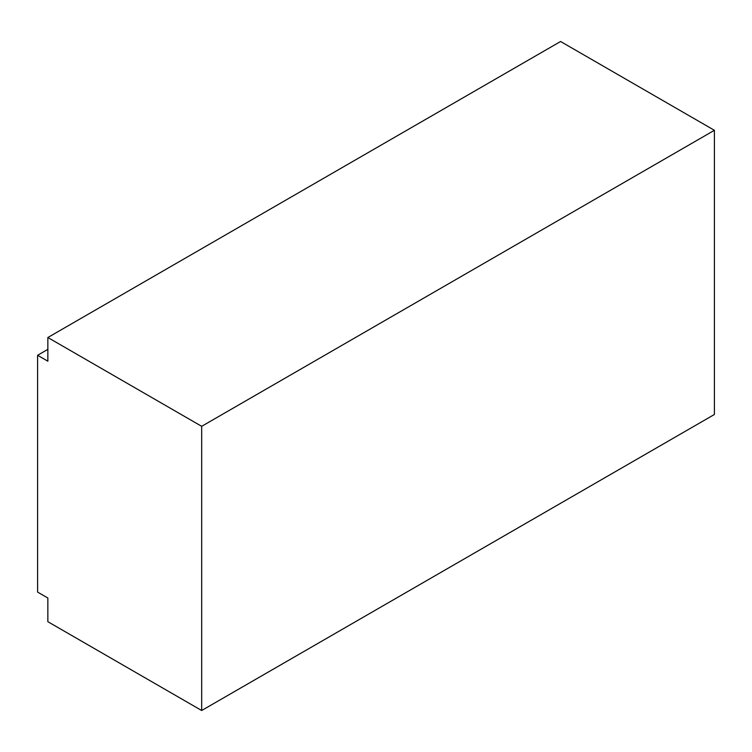 <?xml version="1.0" encoding="UTF-8"?>
<svg xmlns="http://www.w3.org/2000/svg" width="752" height="752" viewBox="0 0 752 752"><rect width="100%" height="100%" fill="white"/><g stroke="black" fill="none" stroke-linecap="round" stroke-linejoin="round"><path stroke-width="1.13" d="M714.4 130.303L560.578 41.492L47.855 337.516L47.855 361.195L37.6 355.273L37.6 592.097L47.855 598.019L47.855 621.697L201.677 710.508L714.4 414.484L714.4 130.303L201.677 426.318L201.677 710.508M47.855 349.36L37.6 355.273M47.855 337.516L201.677 426.318"/></g></svg>
